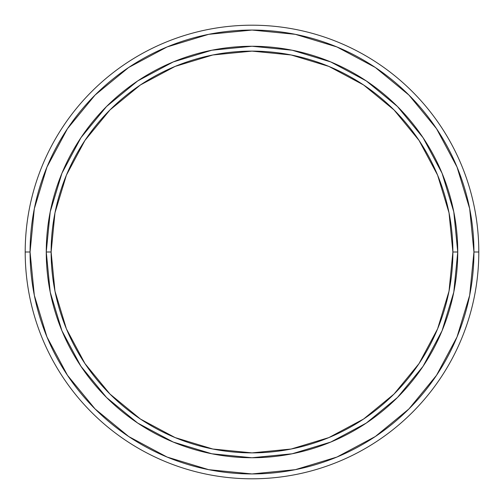 <?xml version="1.0" encoding="UTF-8"?>
<svg xmlns="http://www.w3.org/2000/svg" width="504" height="504" viewBox="0 0 504 504"><rect width="100%" height="100%" fill="white"/><g stroke="black" fill="none" stroke-linecap="round" stroke-linejoin="round"><path stroke-width="0.76" d="M478.8 252A226.8 226.8 0 0 1 252 478.8A226.8 226.8 0 0 1 25.2 252A226.8 226.8 0 0 0 252 478.8A226.8 226.8 0 0 0 478.8 252L473.943 252A221.943 221.943 0 0 1 252 473.943A221.943 221.943 0 0 1 30.057 252L25.2 252L30.057 252L34.322 208.7L46.954 167.07L67.467 128.696L95.067 95.067L128.696 67.467L167.07 46.954L208.7 34.322L252 30.057L295.3 34.322L336.93 46.954L375.304 67.467L408.933 95.067L436.533 128.696L457.046 167.07L469.678 208.7L473.943 252L469.678 295.3L457.046 336.93L436.533 375.304L408.933 408.933L375.304 436.533L336.93 457.046L295.3 469.678L252 473.943L208.7 469.678L167.07 457.046L128.696 436.533L95.067 408.933L67.467 375.304L46.954 336.93L34.322 295.3L30.057 252A221.943 221.943 0 0 1 252 30.057A221.943 221.943 0 0 1 473.943 252L478.8 252A226.8 226.8 0 0 0 252 25.2A226.8 226.8 0 0 0 25.2 252A226.8 226.8 0 0 1 252 25.2A226.8 226.8 0 0 1 478.8 252M457.739 252A205.739 205.739 0 0 1 252 457.739A205.739 205.739 0 0 1 46.261 252A205.739 205.739 0 0 0 252 457.739A205.739 205.739 0 0 0 457.739 252L452.882 252A200.882 200.882 0 0 1 252 452.882A200.882 200.882 0 0 1 51.118 252L46.261 252L51.118 252L54.98 212.808L66.408 175.127L84.974 140.395L109.954 109.954L140.395 84.974L175.127 66.408L212.808 54.98L252 51.118L291.192 54.98L328.873 66.408L363.604 84.974L394.046 109.954L419.026 140.395L437.592 175.127L449.02 212.808L452.882 252L449.02 291.192L437.592 328.873L419.026 363.604L394.046 394.046L363.604 419.026L328.873 437.592L291.192 449.02L252 452.882L212.808 449.02L175.127 437.592L140.395 419.026L109.954 394.046L84.974 363.604L66.408 328.873L54.98 291.192L51.118 252A200.882 200.882 0 0 1 252 51.118A200.882 200.882 0 0 1 452.882 252L457.739 252A205.739 205.739 0 0 0 252 46.261A205.739 205.739 0 0 0 46.261 252A205.739 205.739 0 0 1 252 46.261A205.739 205.739 0 0 1 457.739 252L453.789 211.863L442.077 173.269L423.102 137.756M423.064 137.699L397.48 106.52L366.358 80.974M366.301 80.936L330.731 61.923L292.137 50.211L252.069 46.261M252 46.261L211.863 50.211L173.269 61.923L137.756 80.898M137.699 80.936L106.52 106.52L80.974 137.642M80.936 137.699L61.923 173.269L50.211 211.863L46.261 251.931M46.261 252L50.211 292.137L61.923 330.731L80.898 366.244M80.936 366.301L106.52 397.48L137.642 423.026M137.699 423.064L173.269 442.077L211.863 453.789L251.931 457.739M252 457.739L292.137 453.789L330.731 442.077L366.244 423.102M366.301 423.064L397.48 397.48L423.026 366.358M423.064 366.301L442.077 330.731L453.789 292.137L457.739 252.069M67.467 375.304L95.067 408.933M375.304 436.533L408.933 408.933M436.533 128.696L408.933 95.067M128.696 67.467L95.067 95.067"/></g></svg>
